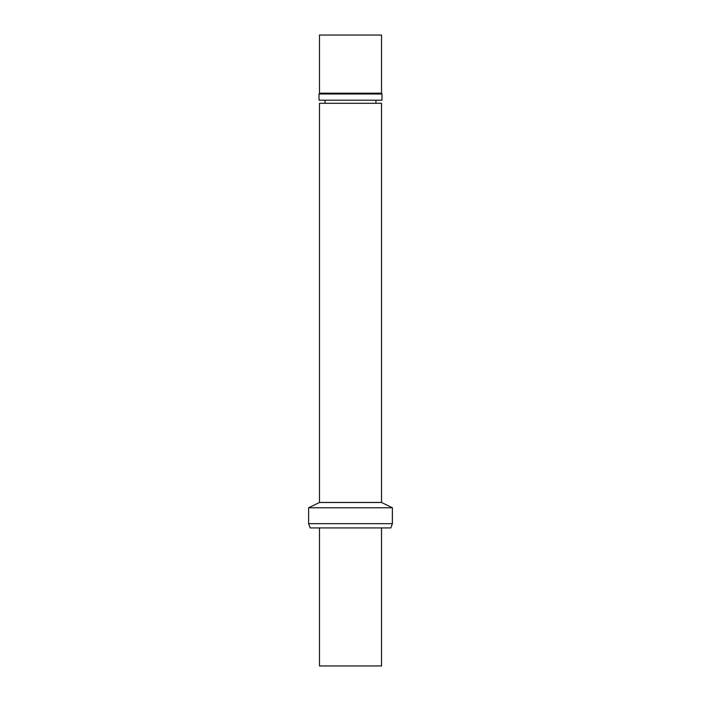 <?xml version="1.0" encoding="UTF-8"?>
<svg xmlns="http://www.w3.org/2000/svg" width="701" height="701" viewBox="0 0 701 701"><rect width="100%" height="100%" fill="white"/><g stroke="black" fill="none" stroke-linecap="round" stroke-linejoin="round"><path stroke-width="0.53" stroke-dasharray="3.5 2.63" d="M381.519 665.95L319.481 665.95M350.5 527.923L381.519 527.923L350.5 527.923M390.825 527.923L310.175 527.923M392.376 523.665L308.624 523.665M392.376 507.761L308.624 507.761M381.519 502.468L319.481 502.468M381.519 103.292L319.481 103.292M350.5 103.292L375.938 103.292L350.5 103.292M350.5 100.19L375.938 100.19L350.5 100.19M381.984 100.19L319.016 100.19M381.984 93.987L319.016 93.987M381.519 93.18L319.481 93.18M381.519 35.05L319.481 35.05"/><path stroke-width="1.05" d="M319.481 527.923L319.481 665.95L381.519 665.95L381.519 527.923M308.624 523.665L310.175 527.923L390.825 527.923L392.376 523.665L392.376 507.761L308.624 507.761L308.624 523.665L392.376 523.665M308.624 507.761L319.481 502.468L381.519 502.468L392.376 507.761M319.481 502.468L319.481 103.292L381.519 103.292L381.519 502.468M350.5 100.19L381.984 100.19L381.984 93.987L319.016 93.987L319.016 100.19L350.5 100.19M319.016 93.987L319.481 93.18L381.519 93.18L381.984 93.987M319.481 93.18L319.481 35.05L381.519 35.05L381.519 93.18M375.938 103.292L375.938 100.19M325.062 103.292L325.062 100.19"/></g></svg>
